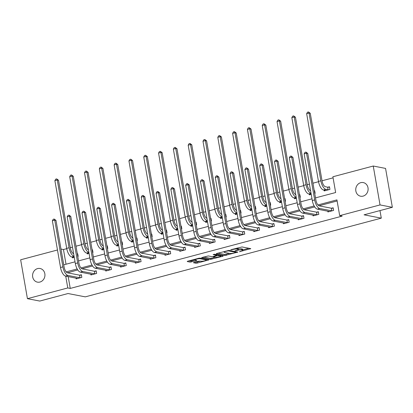 <?xml version="1.0" encoding="UTF-8"?>
<svg xmlns="http://www.w3.org/2000/svg" width="413" height="413" viewBox="0 0 413 413"><rect width="100%" height="100%" fill="white"/><g stroke="black" fill="none" stroke-linecap="round" stroke-linejoin="round"><path stroke-width="0.62" d="M239.432 251.718L250.774 248.636L242.07 246.959L230.753 249.746L232.71 249.535A3.407 0.619 170.1 0 1 237.238 249.039L237.965 249.178A3.407 0.619 170.1 0 1 238.342 249.39A3.407 0.619 170.1 0 1 236.53 250.273L234.935 250.851L237.207 250.402A3.407 0.619 170.1 0 1 241.734 249.906L242.462 250.051A3.407 0.619 170.1 0 1 242.839 250.257A3.407 0.619 170.1 0 1 241.027 251.14L239.432 251.718M37.583 268.595A6.944 6.159 100.9 0 1 40.076 268.502A6.944 6.159 100.9 0 1 44.945 275.089A6.944 6.159 100.9 0 1 39.932 282.048A6.944 6.159 100.9 0 1 37.444 282.141A6.944 6.159 100.9 0 1 32.57 275.548A6.944 6.159 100.9 0 1 37.583 268.595M360.75 182.665A6.944 6.159 100.9 0 1 363.244 182.572A6.944 6.159 100.9 0 1 368.117 189.164A6.944 6.159 100.9 0 1 363.099 196.118A6.944 6.159 100.9 0 1 360.611 196.211A6.944 6.159 100.9 0 1 355.738 189.619A6.944 6.159 100.9 0 1 360.75 182.665M193.94 262.405L193.49 262.751L195.932 263.22L197.347 263.066L208.906 259.865L200.088 258.12L198.674 258.275L187.678 261.197L187.228 261.537L190.176 262.11L196.299 260.701L196.862 260.427L195.282 260.082A2.85 0.521 170.1 0 1 194.972 259.906A2.85 0.521 170.1 0 1 197.068 259.028A2.85 0.521 170.1 0 1 200.269 258.755L205.999 259.86A2.85 0.521 170.1 0 1 206.314 260.035A2.85 0.521 170.1 0 1 204.213 260.913A2.85 0.521 170.1 0 1 201.012 261.186L198.643 261.155L193.94 262.405M315.506 197.884L335.65 192.53L332.899 176.764L373.249 166.031L385.561 168.411L392.35 207.3L364.06 214.822L381.297 218.152L85.284 296.859L68.042 293.529L39.751 301.056L27.439 298.676L20.65 259.787L57.469 249.994M392.35 207.3L380.037 204.925L339.687 215.653L336.936 199.887L317.927 204.941M68.181 276.586L70.251 288.424L342.15 216.128L339.687 215.653M70.251 288.424L67.784 287.949L27.439 298.676M224.909 255.513L237.769 252.095L229.07 250.412L216.66 253.494L216.211 253.835L224.909 255.513L224.729 254.465L229.566 253.396M222.834 256.287L210.424 259.369L201.601 257.624L208.286 255.941L211.817 256.623L213.232 256.468L216.923 255.358L213.129 254.589L214.435 254.238L223.283 255.946L222.834 256.287L222.757 255.848M381.297 218.152L379.981 210.589M337.127 200.966L318.981 205.788M314.727 206.923L304.169 209.727M299.915 210.857L289.363 213.666M285.104 214.796L274.552 217.605M270.298 218.735L259.741 221.544M255.487 222.674L244.93 225.477M240.676 226.613L230.118 229.416M225.865 230.547L215.312 233.355M211.053 234.486L200.501 237.294M196.242 238.425L185.69 241.233M181.436 242.364L170.879 245.167M166.625 246.303L156.068 249.106M151.814 250.237L141.256 253.045M137.002 254.176L126.45 256.984M122.191 258.115L111.639 260.923M107.385 262.054L96.828 264.857M92.574 265.993L82.017 268.796M77.763 269.926L67.526 272.833M327.772 211.151L327.907 211.941L333.606 210.424L333.146 207.796L331.603 208.209M312.961 215.09L313.1 215.88L318.795 214.362L318.335 211.735L316.797 212.148M298.15 219.029L298.289 219.814L303.983 218.301L303.524 215.674L301.986 216.082M283.339 222.963L283.478 223.753L289.172 222.24L288.718 219.613L287.174 220.021M268.527 226.902L268.667 227.692L274.366 226.179L273.907 223.552L272.363 223.96M253.721 230.841L253.856 231.631L259.555 230.113L259.096 227.486L257.552 227.899M238.91 234.78L239.05 235.57L244.744 234.052L244.284 231.425L242.746 231.838M224.099 238.719L224.238 239.504L229.933 237.991L229.473 235.364L227.935 235.771M209.288 242.653L209.427 243.443L215.121 241.93L214.662 239.303L213.123 239.71M194.477 246.592L194.616 247.382L200.31 245.869L199.856 243.242L198.312 243.649M179.67 250.531L179.805 251.321L185.504 249.803L185.045 247.175L183.501 247.588M164.859 254.47L164.994 255.26L170.693 253.742L170.233 251.114L168.69 251.527M150.048 258.409L150.187 259.194L155.882 257.681L155.422 255.053L153.884 255.461M135.237 262.343L135.376 263.133L141.07 261.62L140.611 258.992L139.073 259.4M120.426 266.282L120.565 267.072L126.259 265.559L125.805 262.931L124.261 263.339M105.614 270.221L105.754 271.011L111.453 269.493L110.994 266.865L109.45 267.278M90.808 274.16L90.943 274.95L96.642 273.432L96.183 270.804L94.639 271.217M75.997 278.099L76.137 278.883L81.831 277.371L81.371 274.743L79.833 275.151M333.09 177.843L322.042 180.78M318.531 181.71L312.946 183.196M309.435 184.131L307.231 184.714M303.725 185.649L298.134 187.135M294.624 188.07L292.419 188.653M288.914 189.588L283.323 191.074M279.813 192.009L277.613 192.592M274.103 193.527L268.512 195.013M265.001 195.943L262.802 196.531M259.292 197.466L253.706 198.947M250.195 199.882L247.991 200.47M244.481 201.399L238.895 202.886M235.384 203.821L233.18 204.404M229.674 205.338L224.083 206.825M220.573 207.76L218.369 208.343M214.863 209.277L209.272 210.764M205.762 211.699L203.557 212.282M200.052 213.216L194.461 214.703M190.951 215.632L188.751 216.221M185.241 217.155L179.65 218.637M176.139 219.571L173.94 220.16M170.43 221.089L164.844 222.576M161.333 223.51L159.129 224.094M155.618 225.028L150.033 226.515M146.522 227.449L144.318 228.033M140.812 228.967L135.221 230.454M131.711 231.388L129.506 231.972M126.001 232.906L120.41 234.393M116.9 235.322L114.7 235.911M111.19 236.845L105.599 238.327M102.088 239.261L99.889 239.85M96.379 240.779L90.793 242.266M87.282 243.2L85.078 243.784M81.567 244.718L75.982 246.205M72.471 247.139L70.267 247.723M66.761 248.657L63.463 249.535L66.023 264.222M324.102 190.13L324.241 190.92L329.935 189.402L329.476 186.774L327.937 187.187M314.732 193.444L315.124 193.341L314.665 190.713L314.272 190.816M309.291 194.069L309.43 194.859L311.221 194.378M299.921 197.383L300.313 197.28L299.859 194.652L299.466 194.755M294.479 198.008L294.619 198.792L296.41 198.317M285.115 201.322L285.507 201.219L285.047 198.591L284.655 198.694M279.673 201.942L279.808 202.731L281.604 202.256M270.303 205.261L270.696 205.158L270.236 202.53L269.844 202.633M264.862 205.881L264.996 206.67L266.793 206.195M255.492 209.2L255.884 209.092L255.425 206.464L255.033 206.572M250.051 209.819L250.19 210.609L251.982 210.129M240.681 213.134L241.073 213.031L240.614 210.403L240.221 210.506M235.24 213.758L235.379 214.548L237.17 214.068M225.87 217.073L226.262 216.97L225.808 214.342L225.415 214.445M220.428 217.692L220.568 218.482L222.359 218.007M211.064 221.012L211.456 220.909L210.997 218.281L210.604 218.384M205.622 221.631L205.757 222.421L207.553 221.946M196.252 224.951L196.645 224.848L196.185 222.22L195.793 222.323M190.811 225.57L190.945 226.36L192.742 225.885M181.441 228.89L181.834 228.781L181.374 226.154L180.982 226.262M176 229.509L176.139 230.299L177.931 229.819M166.63 232.824L167.022 232.72L166.563 230.093L166.171 230.196M161.189 233.448L161.328 234.238L163.12 233.758M151.819 236.763L152.211 236.659L151.752 234.032L151.359 234.135M146.378 237.382L146.517 238.172L148.308 237.697M137.008 240.702L137.4 240.598L136.946 237.971L136.553 238.074M131.566 241.321L131.706 242.111L133.497 241.636M122.202 244.641L122.594 244.537L122.134 241.91L121.742 242.013M116.76 245.26L116.894 246.05L118.691 245.575M107.39 248.58L107.783 248.471L107.323 245.843L106.931 245.952M101.949 249.199L102.083 249.989L103.88 249.509M92.579 252.513L92.971 252.41L92.512 249.782L92.12 249.886M87.138 253.138L87.277 253.923L89.069 253.448M77.768 256.452L78.16 256.349L77.701 253.721L77.308 253.825M72.327 257.072L72.466 257.862L74.257 257.387M373.249 166.031L380.037 204.925M60.979 249.065L63.752 264.826L75.032 261.827M63.463 249.535L61 249.06M78.542 260.892L89.843 257.888M93.353 256.953L104.654 253.949M108.165 253.014L119.465 250.01M122.976 249.075L134.271 246.071M137.787 245.141L149.083 242.137M152.593 241.202L163.894 238.198M167.404 237.263L178.705 234.259M182.216 233.324L193.516 230.32M197.027 229.385L208.328 226.381M211.838 225.452L223.134 222.447M226.644 221.513L237.945 218.508M241.455 217.574L252.756 214.569M256.267 213.635L267.567 210.63M271.078 209.696L282.378 206.691M285.889 205.762L297.184 202.757M300.7 201.823L311.996 198.818M65.719 276.111L67.784 287.949M314.138 205.948L303.116 208.88M299.327 209.887L288.305 212.814M284.516 213.826L273.499 216.753M269.704 217.759L258.688 220.692M254.898 221.698L243.876 224.631M240.087 225.637L229.065 228.57M225.276 229.576L214.254 232.504M210.465 233.515L199.443 236.442M195.654 237.449L184.637 240.381M180.842 241.388L169.826 244.32M166.036 245.327L155.014 248.259M151.225 249.266L140.203 252.193M136.414 253.205L125.392 256.132M121.603 257.139L110.586 260.071M106.791 261.078L95.775 264.01M91.985 265.017L80.963 267.949M77.174 268.956L66.152 271.883M67.5 272.657L66.849 272.534M242.839 250.257L242.653 249.204A3.407 0.619 170.1 0 0 242.276 248.998L242.462 250.051M238.286 249.07A3.407 0.619 170.1 0 1 241.553 248.858L242.276 248.998M238.342 249.39L238.156 248.337A3.407 0.619 170.1 0 0 237.78 248.13L237.965 249.178M237.227 248.022L237.78 248.13M242.772 249.886L248.858 248.27M217.94 253.154L224.729 254.465M235.622 252.575L235.937 252.338L228.296 250.867L225.952 251.331A3.407 0.619 170.1 0 0 224.145 252.214A3.407 0.619 170.1 0 0 224.517 252.426L229.742 253.432A3.407 0.619 170.1 0 0 234.269 252.937L235.622 252.575M221.368 255.58L220.707 255.755M215.08 257.253L211.652 258.161L211.838 259.214M203.449 257.005L210.238 258.316L211.652 258.161M215.478 257.33A2.85 0.521 170.1 0 0 218.684 257.056A2.85 0.521 170.1 0 0 220.779 256.174A2.85 0.521 170.1 0 0 220.465 256.003L217.031 255.766L213.345 256.876L215.478 257.33M216.871 254.713L217.031 255.766M188.958 260.856L191.41 260.902L194.988 259.953M195.22 262.064L197.161 262.012L200.589 261.104M206.237 259.601L206.877 259.431M327.664 187.187L325.465 186.764A5.426 2.308 -104.9 0 1 322.088 181.033L310.261 113.291L309.032 113.054L320.855 180.796A8.141 3.459 75.1 0 0 325.924 189.391L328.118 189.815L327.664 187.187L329.548 187.172M306.658 113.683L307.499 112.197L308.449 111.944L309.032 113.054L306.658 113.683L318.48 181.426A8.141 3.459 75.1 0 0 323.549 190.021L325.78 190.507M328.397 189.815L328.118 189.815M308.449 111.944L310.261 113.291M332.062 210.836L331.789 210.836L331.329 208.209L319.285 205.886A5.426 2.308 -104.9 0 1 315.904 200.155L307.752 153.435L306.518 153.192L314.675 199.918A8.141 3.459 75.1 0 0 319.745 208.513L331.789 210.836M304.144 153.827L304.99 152.34L305.935 152.087L306.518 153.192L304.144 153.827L312.3 200.548A8.141 3.459 75.1 0 0 317.37 209.143L329.45 211.528M331.329 208.209L333.214 208.193M305.935 152.087L307.752 153.435M314.324 191.116L314.737 191.111M310.576 190.682A5.426 2.308 -104.9 0 1 307.277 184.972L295.455 117.225L294.221 116.987L291.846 117.622L303.674 185.365A8.141 3.459 75.1 0 0 308.743 193.96L310.968 194.446M291.846 117.622L292.693 116.136L293.638 115.883L295.455 117.225M293.638 115.883L294.221 116.987L306.043 184.735A8.141 3.459 75.1 0 0 311.035 193.315M299.518 195.05L299.926 195.05M295.77 194.621A5.426 2.308 -104.9 0 1 292.466 188.911L280.644 121.164L279.41 120.926L277.035 121.556L288.863 189.304A8.141 3.459 75.1 0 0 293.932 197.899L296.162 198.385M277.035 121.556L277.882 120.075L278.832 119.822L280.644 121.164M278.832 119.822L279.41 120.926L291.232 188.674A8.141 3.459 75.1 0 0 296.224 197.249M317.251 214.775L316.977 214.775L316.518 212.148L304.474 209.825A5.426 2.308 -104.9 0 1 301.092 204.094L292.941 157.368L291.707 157.131L299.864 203.857A8.141 3.459 75.1 0 0 304.933 212.452L316.977 214.775M289.332 157.766L290.179 156.279L291.129 156.026L291.707 157.131L289.332 157.766L297.489 204.487A8.141 3.459 75.1 0 0 302.559 213.082L314.639 215.467M316.518 212.148L318.408 212.132M291.129 156.026L292.941 157.368M302.445 218.709L302.166 218.714L301.712 216.087L289.663 213.758A5.426 2.308 -104.9 0 1 286.281 208.028L278.13 161.307L276.896 161.07L285.053 207.791A8.141 3.459 75.1 0 0 290.122 216.386L302.166 218.714M274.526 161.7L275.368 160.218L276.318 159.965L276.896 161.07L274.526 161.7L282.678 208.426A8.141 3.459 75.1 0 0 287.747 217.021L299.828 219.406M301.712 216.087L303.596 216.071M276.318 159.965L278.13 161.307M284.707 198.989L285.115 198.989M280.959 198.56A5.426 2.308 -104.9 0 1 277.655 192.845L265.833 125.103L264.599 124.865L262.229 125.495L274.051 193.243A8.141 3.459 75.1 0 0 279.121 201.838L281.351 202.324M262.229 125.495L263.071 124.014L264.021 123.761L265.833 125.103M264.021 123.761L264.599 124.865L276.426 192.608A8.141 3.459 75.1 0 0 281.418 201.188M269.895 202.928L270.303 202.922M266.148 202.499A5.426 2.308 -104.9 0 1 262.844 196.784L251.021 129.042L249.793 128.804L247.418 129.434L259.24 197.177A8.141 3.459 75.1 0 0 264.31 205.777L266.54 206.263M247.418 129.434L248.259 127.953L249.209 127.7L251.021 129.042M249.209 127.7L249.793 128.804L261.615 196.547A8.141 3.459 75.1 0 0 266.607 205.127M255.084 206.867L255.497 206.861M251.336 206.438A5.426 2.308 -104.9 0 1 248.037 200.723L236.21 132.981L234.982 132.743L232.607 133.373L244.429 201.116A8.141 3.459 75.1 0 0 249.498 209.711L251.729 210.196M232.607 133.373L233.448 131.886L234.398 131.633L236.21 132.981M234.398 131.633L234.982 132.743L246.804 200.486A8.141 3.459 75.1 0 0 251.796 209.066M287.634 222.648L287.36 222.653L286.901 220.026L274.851 217.697A5.426 2.308 -104.9 0 1 271.475 211.967L263.318 165.246L262.09 165.009L270.241 211.73A8.141 3.459 75.1 0 0 275.311 220.325L287.36 222.653M259.715 165.639L260.557 164.157L261.506 163.904L262.09 165.009L259.715 165.639L267.867 212.359A8.141 3.459 75.1 0 0 272.936 220.955L285.016 223.345M286.901 220.026L288.785 220.01M261.506 163.904L263.318 165.246M272.823 226.587L272.549 226.587L272.09 223.96L260.045 221.636A5.426 2.308 -104.9 0 1 256.664 215.906L248.507 169.185L247.279 168.948L255.43 215.669A8.141 3.459 75.1 0 0 260.5 224.264L272.549 226.587M244.904 169.578L245.745 168.091L246.695 167.838L247.279 168.948L244.904 169.578L253.061 216.298A8.141 3.459 75.1 0 0 258.13 224.894L270.21 227.284M272.09 223.96L273.974 223.949M246.695 167.838L248.507 169.185M258.011 230.526L257.738 230.526L257.278 227.899L245.234 225.575A5.426 2.308 -104.9 0 1 241.853 219.845L233.696 173.124L232.467 172.882L240.619 219.608A8.141 3.459 75.1 0 0 245.694 228.203L257.738 230.526M230.093 173.517L230.934 172.03L231.884 171.777L232.467 172.882L230.093 173.517L238.249 220.237A8.141 3.459 75.1 0 0 243.319 228.833L255.399 231.218M257.278 227.899L259.163 227.883M231.884 171.777L233.696 173.124M240.273 210.806L240.686 210.8M236.525 210.372A5.426 2.308 -104.9 0 1 233.226 204.662L221.399 136.915L220.17 136.677L217.796 137.312L229.618 205.054A8.141 3.459 75.1 0 0 234.692 213.65L236.917 214.135M217.796 137.312L218.642 135.825L219.587 135.572L221.399 136.915M219.587 135.572L220.17 136.677L231.992 204.425A8.141 3.459 75.1 0 0 236.985 213.005M243.2 234.465L242.927 234.465L242.467 231.838L230.423 229.514A5.426 2.308 -104.9 0 1 227.042 223.784L218.89 177.058L217.656 176.821L225.813 223.541A8.141 3.459 75.1 0 0 230.882 232.142L242.927 234.465M215.281 177.456L216.128 175.969L217.078 175.716L217.656 176.821L215.281 177.456L223.438 224.176A8.141 3.459 75.1 0 0 228.508 232.772L240.588 235.157M242.467 231.838L244.351 231.822M217.078 175.716L218.89 177.058M225.467 214.739L225.875 214.739M221.714 214.311A5.426 2.308 -104.9 0 1 218.415 208.601L206.593 140.854L205.359 140.616L202.984 141.246L214.812 208.993A8.141 3.459 75.1 0 0 219.881 217.589L222.111 218.074M202.984 141.246L203.831 139.764L204.781 139.511L206.593 140.854M204.781 139.511L205.359 140.616L217.181 208.364A8.141 3.459 75.1 0 0 222.173 216.939M228.394 238.399L228.115 238.404L227.656 235.777L215.612 233.448A5.426 2.308 -104.9 0 1 212.23 227.718L204.079 180.997L202.845 180.76L211.002 227.48A8.141 3.459 75.1 0 0 216.071 236.076L228.115 238.404M200.475 181.39L201.317 179.908L202.267 179.655L202.845 180.76L200.475 181.39L208.627 228.115A8.141 3.459 75.1 0 0 213.697 236.711L225.777 239.096M227.656 235.777L229.545 235.761M202.267 179.655L204.079 180.997M210.656 218.678L211.064 218.678M206.908 218.25A5.426 2.308 -104.9 0 1 203.604 212.535L191.782 144.793L190.548 144.555L188.178 145.185L200 212.932A8.141 3.459 75.1 0 0 205.07 221.528L207.3 222.013M188.178 145.185L189.02 143.703L189.97 143.45L191.782 144.793M189.97 143.45L190.548 144.555L202.375 212.297A8.141 3.459 75.1 0 0 207.362 220.878M213.583 242.338L213.309 242.343L212.85 239.716L200.801 237.387A5.426 2.308 -104.9 0 1 197.424 231.657L189.268 184.936L188.034 184.699L196.19 231.419A8.141 3.459 75.1 0 0 201.26 240.015L213.309 242.343M185.664 185.329L186.506 183.847L187.456 183.594L188.034 184.699L185.664 185.329L193.816 232.049A8.141 3.459 75.1 0 0 198.885 240.645L210.966 243.035M212.85 239.716L214.734 239.7M187.456 183.594L189.268 184.936M195.845 222.617L196.252 222.612M192.097 222.189A5.426 2.308 -104.9 0 1 188.793 216.474L176.971 148.732L175.742 148.494L173.367 149.124L185.189 216.866A8.141 3.459 75.1 0 0 190.259 225.462L192.489 225.952M173.367 149.124L174.209 147.637L175.158 147.389L176.971 148.732M175.158 147.389L175.742 148.494L187.564 216.236A8.141 3.459 75.1 0 0 192.556 224.817M198.772 246.277L198.498 246.277L198.039 243.649L185.989 241.326A5.426 2.308 -104.9 0 1 182.613 235.596L174.456 188.875L173.228 188.638L181.379 235.358A8.141 3.459 75.1 0 0 186.449 243.954L198.498 246.277M170.853 189.268L171.694 187.781L172.644 187.528L173.228 188.638L170.853 189.268L179.005 235.988A8.141 3.459 75.1 0 0 184.079 244.584L196.16 246.974M198.039 243.649L199.923 243.639M172.644 187.528L174.456 188.875M181.033 226.556L181.446 226.551M177.285 226.128A5.426 2.308 -104.9 0 1 173.981 220.413L162.159 152.671L160.931 152.433L158.556 153.063L170.378 220.805A8.141 3.459 75.1 0 0 175.448 229.401L177.678 229.886M158.556 153.063L159.397 151.576L160.347 151.323L162.159 152.671M160.347 151.323L160.931 152.433L172.753 220.175A8.141 3.459 75.1 0 0 177.745 228.756M183.961 250.216L183.687 250.216L183.227 247.588L171.183 245.265A5.426 2.308 -104.9 0 1 167.802 239.535L159.645 192.809L158.416 192.572L166.568 239.297A8.141 3.459 75.1 0 0 171.638 247.893L183.687 250.216M156.042 193.207L156.883 191.72L157.833 191.467L158.416 192.572L156.042 193.207L164.198 239.927A8.141 3.459 75.1 0 0 169.268 248.523L181.348 250.908M183.227 247.588L185.112 247.573M157.833 191.467L159.645 192.809M166.222 230.495L166.635 230.49M162.474 230.062A5.426 2.308 -104.9 0 1 159.175 224.352L147.348 156.604L146.119 156.367L143.745 157.002L155.567 224.744A8.141 3.459 75.1 0 0 160.636 233.34L162.867 233.825M143.745 157.002L144.586 155.515L145.536 155.262L147.348 156.604M145.536 155.262L146.119 156.367L157.942 224.114A8.141 3.459 75.1 0 0 162.934 232.695M169.149 254.155L168.876 254.155L168.416 251.527L156.372 249.204A5.426 2.308 -104.9 0 1 152.991 243.474L144.839 196.748L143.605 196.511L151.762 243.231A8.141 3.459 75.1 0 0 156.832 251.832L168.876 254.155M141.231 197.14L142.077 195.659L143.022 195.406L143.605 196.511L141.231 197.14L149.387 243.866A8.141 3.459 75.1 0 0 154.457 252.462L166.537 254.847M168.416 251.527L170.301 251.512M143.022 195.406L144.839 196.748M151.411 234.429L151.824 234.429M147.663 234.001A5.426 2.308 -104.9 0 1 144.364 228.291L132.542 160.543L131.308 160.306L128.933 160.936L140.761 228.683A8.141 3.459 75.1 0 0 145.83 237.279L148.055 237.764M128.933 160.936L129.78 159.454L130.73 159.201L132.542 160.543M130.73 159.201L131.308 160.306L143.13 228.048A8.141 3.459 75.1 0 0 148.122 236.628M154.343 258.089L154.064 258.094L153.605 255.466L141.561 253.138A5.426 2.308 -104.9 0 1 138.179 247.408L130.028 200.687L128.794 200.45L136.951 247.17A8.141 3.459 75.1 0 0 142.02 255.766L154.064 258.094M126.419 201.079L127.266 199.598L128.216 199.345L128.794 200.45L126.419 201.079L134.576 247.805A8.141 3.459 75.1 0 0 139.646 256.401L151.726 258.786M153.605 255.466L155.494 255.451M128.216 199.345L130.028 200.687M136.605 238.368L137.013 238.368M132.857 237.94A5.426 2.308 -104.9 0 1 129.553 232.225L117.731 164.482L116.497 164.245L114.127 164.875L125.95 232.622A8.141 3.459 75.1 0 0 131.019 241.218L133.249 241.703M114.127 164.875L114.969 163.393L115.919 163.14L117.731 164.482M115.919 163.14L116.497 164.245L128.319 231.987A8.141 3.459 75.1 0 0 133.311 240.567M139.532 262.028L139.253 262.033L138.799 259.405L126.75 257.077A5.426 2.308 -104.9 0 1 123.368 251.347L115.217 204.626L113.983 204.389L122.14 251.109A8.141 3.459 75.1 0 0 127.209 259.705L139.253 262.033M111.613 205.018L112.455 203.537L113.405 203.284L113.983 204.389L111.613 205.018L119.765 251.739A8.141 3.459 75.1 0 0 124.834 260.335L136.915 262.725M138.799 259.405L140.683 259.39M113.405 203.284L115.217 204.626M121.794 242.307L122.202 242.302M118.046 241.879A5.426 2.308 -104.9 0 1 114.742 236.164L102.92 168.421L101.686 168.184L99.316 168.814L111.138 236.556A8.141 3.459 75.1 0 0 116.208 245.152L118.438 245.642M99.316 168.814L100.158 167.327L101.108 167.079L102.92 168.421M101.108 167.079L101.686 168.184L113.513 235.926A8.141 3.459 75.1 0 0 118.505 244.506M124.721 265.967L124.447 265.967L123.988 263.339L111.938 261.016A5.426 2.308 -104.9 0 1 108.562 255.286L100.405 208.565L99.177 208.328L107.328 255.048A8.141 3.459 75.1 0 0 112.398 263.644L124.447 265.967M96.802 208.957L97.644 207.471L98.593 207.218L99.177 208.328L96.802 208.957L104.954 255.678A8.141 3.459 75.1 0 0 110.023 264.274L122.103 266.664M123.988 263.339L125.872 263.324M98.593 207.218L100.405 208.565M106.982 246.246L107.39 246.241M103.235 245.818A5.426 2.308 -104.9 0 1 99.931 240.103L88.108 172.36L86.88 172.123L84.505 172.753L96.327 240.495A8.141 3.459 75.1 0 0 101.397 249.091L103.627 249.576M84.505 172.753L85.346 171.266L86.296 171.013L88.108 172.36M86.296 171.013L86.88 172.123L98.702 239.865A8.141 3.459 75.1 0 0 103.694 248.445M109.91 269.906L109.636 269.906L109.177 267.278L97.132 264.955A5.426 2.308 -104.9 0 1 93.751 259.225L85.594 212.499L84.366 212.261L92.517 258.987A8.141 3.459 75.1 0 0 97.587 267.583L109.636 269.906M81.991 212.896L82.832 211.41L83.782 211.157L84.366 212.261L81.991 212.896L90.148 259.617A8.141 3.459 75.1 0 0 95.217 268.213L107.297 270.598M109.177 267.278L111.061 267.263M83.782 211.157L85.594 212.499M92.171 250.185L92.584 250.18M88.423 249.751A5.426 2.308 -104.9 0 1 85.124 244.042L73.297 176.294L72.069 176.057L69.694 176.692L81.516 244.434A8.141 3.459 75.1 0 0 86.585 253.03L88.816 253.515M69.694 176.692L70.535 175.205L71.485 174.952L73.297 176.294M71.485 174.952L72.069 176.057L83.891 243.804A8.141 3.459 75.1 0 0 88.883 252.384M95.098 273.845L94.825 273.845L94.365 271.217L82.321 268.894A5.426 2.308 -104.9 0 1 78.94 263.158L70.783 216.438L69.554 216.2L77.706 262.921A8.141 3.459 75.1 0 0 82.781 271.522L94.825 273.845M67.18 216.83L68.021 215.349L68.971 215.096L69.554 216.2L67.18 216.83L75.336 263.556A8.141 3.459 75.1 0 0 80.406 272.152L92.486 274.537M94.365 271.217L96.25 271.202M68.971 215.096L70.783 216.438M77.36 254.119L77.773 254.119M73.612 253.69A5.426 2.308 -104.9 0 1 70.313 247.981L58.491 180.233L57.257 179.996L54.883 180.626L66.705 248.373A8.141 3.459 75.1 0 0 71.779 256.969L74.004 257.454M54.883 180.626L55.729 179.144L56.674 178.891L58.491 180.233M56.674 178.891L57.257 179.996L69.079 247.738A8.141 3.459 75.1 0 0 74.072 256.318M80.287 277.779L80.014 277.784L79.554 275.156L67.51 272.828A5.426 2.308 -104.9 0 1 64.129 267.097L55.977 220.377L54.743 220.139L62.9 266.86A8.141 3.459 75.1 0 0 67.969 275.456L80.014 277.784M52.368 220.769L53.215 219.288L54.165 219.035L54.743 220.139L52.368 220.769L60.525 267.49A8.141 3.459 75.1 0 0 65.595 276.09L77.675 278.476M79.554 275.156L81.444 275.141M54.165 219.035L55.977 220.377M240.371 251.316L240.423 251.61M231.378 249.581L231.43 249.875M235.875 250.448L235.926 250.743M241.553 248.858L241.734 249.906M237.15 250.087L237.207 250.402M237.067 248.063L237.238 249.039M232.658 249.24L232.71 249.535M250.247 248.538L250.324 248.977M237.248 251.992L237.325 252.436M226.143 254.31L226.329 255.358M235.828 251.718L235.937 252.338M228.224 250.454L228.296 250.867M227.253 250.676L227.305 250.97M225.901 251.037L225.952 251.331M210.238 258.316L210.424 259.369M216.696 254.676L216.804 255.296M220.356 255.384L220.465 256.003M218.338 254.991L218.446 255.611M213.857 256.303L213.908 256.597M205.891 259.24L205.999 259.86M200.16 258.135L200.269 258.755M196.221 260.262L196.299 260.701M191.41 260.902L191.591 261.956M189.995 261.057L190.176 262.11M208.266 259.7L208.343 260.144M197.161 262.012L197.347 263.066M195.747 262.167L195.932 263.22M325.924 189.391L323.549 190.021M320.855 180.796L318.48 181.426M319.745 208.513L317.37 209.143M314.675 199.918L312.3 200.548M311.041 193.351L308.743 193.96M306.043 184.735L303.674 185.365M296.235 197.285L293.932 197.899M291.232 188.674L288.863 189.304M304.933 212.452L302.559 213.082M299.864 203.857L297.489 204.487M290.122 216.386L287.747 217.021M285.053 207.791L282.678 208.426M281.423 201.224L279.121 201.838M276.426 192.608L274.051 193.243M266.612 205.163L264.31 205.777M261.615 196.547L259.24 197.177M251.801 209.102L249.498 209.711M246.804 200.486L244.429 201.116M275.311 220.325L272.936 220.955M270.241 211.73L267.867 212.359M260.5 224.264L258.13 224.894M255.43 215.669L253.061 216.298M245.694 228.203L243.319 228.833M240.619 219.608L238.249 220.237M236.99 213.041L234.692 213.65M231.992 204.425L229.618 205.054M230.882 232.142L228.508 232.772M225.813 223.541L223.438 224.176M222.184 216.975L219.881 217.589M217.181 208.364L214.812 208.993M216.071 236.076L213.697 236.711M211.002 227.48L208.627 228.115M207.372 220.914L205.07 221.528M202.375 212.297L200 212.932M201.26 240.015L198.885 240.645M196.19 231.419L193.816 232.049M192.561 224.853L190.259 225.462M187.564 216.236L185.189 216.866M186.449 243.954L184.079 244.584M181.379 235.358L179.005 235.988M177.75 228.792L175.448 229.401M172.753 220.175L170.378 220.805M171.638 247.893L169.268 248.523M166.568 239.297L164.198 239.927M162.939 232.731L160.636 233.34M157.942 224.114L155.567 224.744M156.832 251.832L154.457 252.462M151.762 243.231L149.387 243.866M148.128 236.664L145.83 237.279M143.13 228.048L140.761 228.683M142.02 255.766L139.646 256.401M136.951 247.17L134.576 247.805M133.322 240.603L131.019 241.218M128.319 231.987L125.95 232.622M127.209 259.705L124.834 260.335M122.14 251.109L119.765 251.739M118.51 244.542L116.208 245.152M113.513 235.926L111.138 236.556M112.398 263.644L110.023 264.274M107.328 255.048L104.954 255.678M103.699 248.481L101.397 249.091M98.702 239.865L96.327 240.495M97.587 267.583L95.217 268.213M92.517 258.987L90.148 259.617M88.888 252.42L86.585 253.03M83.891 243.804L81.516 244.434M82.781 271.522L80.406 272.152M77.706 262.921L75.336 263.556M74.077 256.354L71.779 256.969M69.079 247.738L66.705 248.373M67.969 275.456L65.595 276.09M62.9 266.86L60.525 267.49M235.906 251.734L236.019 252.384M224.027 251.532L224.145 252.214M216.804 254.697L216.923 255.358M220.65 255.44L220.779 256.174M213.273 256.458L213.345 256.876M206.185 259.297L206.314 260.035M194.864 259.287L194.972 259.906"/></g></svg>
